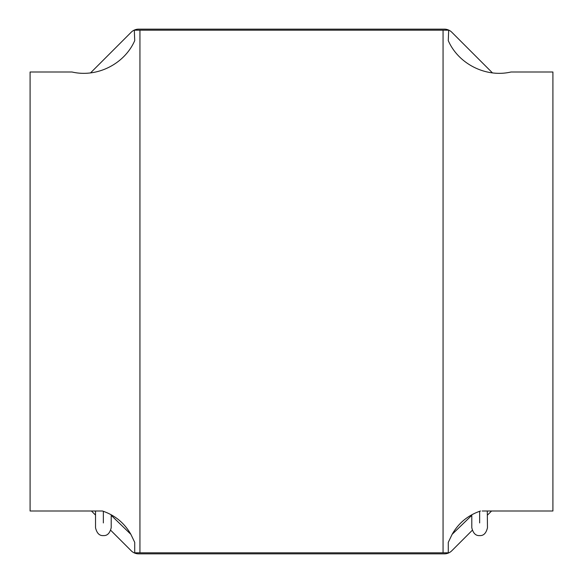 <?xml version="1.0" encoding="UTF-8"?>
<svg xmlns="http://www.w3.org/2000/svg" width="583" height="583" viewBox="0 0 583 583"><rect width="100%" height="100%" fill="white"/><g stroke="black" fill="none" stroke-linecap="round" stroke-linejoin="round"><path stroke-width="0.87" d="M471.8 515.314L452.124 534.349L448.283 542.35L448.283 552.808L134.717 552.808L134.717 542.35L130.876 534.349C124.412 523.017 114.946 515.226 102.477 511L30.09 511L30.09 72.001L72.001 72.001C96.975 77.852 124.492 64.057 134.717 40.65L134.323 30.192L139.942 30.192L139.942 552.808M139.942 30.192L448.677 30.192L448.283 40.65C458.508 64.057 486.025 77.852 511 72.001L552.91 72.001L552.91 511L482.221 511M487.286 511L487.475 527.724C486.149 533.248 483.54 535.872 479.641 535.588C475.743 535.872 473.126 533.248 471.8 527.724L471.8 514.745M102.477 511L100.779 511M111.2 515.314L130.876 534.349M443.058 30.192L443.058 552.808M492.438 72.875L451.774 32.211A10.45 10.45 0 0 0 444.384 29.15L138.616 29.15A10.45 10.45 0 0 0 131.226 32.211L90.562 72.875M110.755 530.326L131.226 550.789A10.45 10.45 0 0 0 138.616 553.85L444.384 553.85A10.45 10.45 0 0 0 451.774 550.789L472.245 530.326M91.429 511L95.525 515.088M487.475 515.088L491.571 511M480.523 511C468.054 515.226 458.588 523.017 452.124 534.349M103.359 511.291L103.359 522.929M479.641 511.291L479.641 522.929M95.525 511L95.525 527.724C96.851 533.248 99.46 535.872 103.359 535.588C107.257 535.872 109.874 533.248 111.2 527.724L111.2 514.745"/></g></svg>

